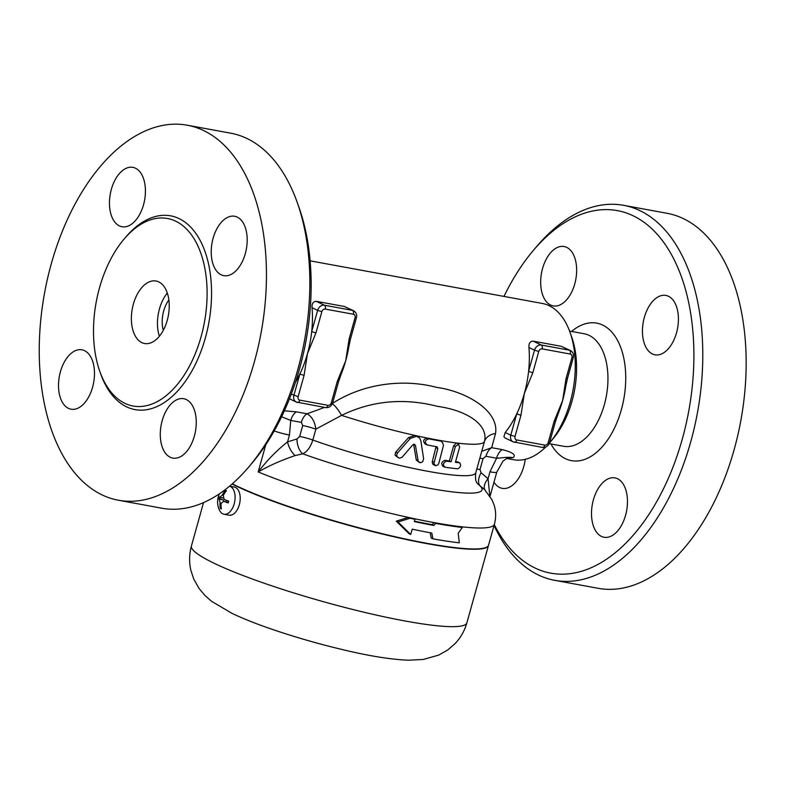 <?xml version="1.0" encoding="UTF-8"?>
<svg xmlns="http://www.w3.org/2000/svg" width="785" height="785" viewBox="0 0 785 785"><rect width="100%" height="100%" fill="white"/><g stroke="black" fill="none" stroke-linecap="round" stroke-linejoin="round"><path stroke-width="1.18" d="M503.98 296.426A184.289 106.407 100.4 0 1 533.584 250.15A184.289 106.407 100.4 0 1 693.901 354.064A184.289 106.407 100.4 0 1 534.919 567.957A184.289 106.407 100.4 0 1 494.285 524.635M494.04 525.508A190.647 110.077 -79.6 0 0 538.324 574.963A190.647 110.077 -79.6 0 0 554.769 580.341A190.647 110.077 -79.6 0 0 697.482 412.557A190.647 110.077 -79.6 0 0 623.437 205.287A190.647 110.077 -79.6 0 0 536.95 246.196L533.584 250.15M625.576 515.294A30.183 17.427 100.4 0 1 604.038 537.254A30.183 17.427 100.4 0 1 593.401 499.839A30.183 17.427 100.4 0 1 614.94 477.879A30.183 17.427 100.4 0 1 625.576 515.294M668.486 296.279A30.183 17.427 100.4 0 1 677.102 330.563A30.183 17.427 100.4 0 1 654.984 354.8A30.183 17.427 100.4 0 1 652.384 353.957A30.183 17.427 100.4 0 1 643.769 319.662A30.183 17.427 100.4 0 1 665.886 295.425A30.183 17.427 100.4 0 1 668.486 296.279M542.572 268.48A30.183 17.427 100.4 0 1 564.111 246.519A30.183 17.427 100.4 0 1 574.748 283.944A30.183 17.427 100.4 0 1 553.209 305.905A30.183 17.427 100.4 0 1 542.572 268.48M525.253 459.323A30.183 17.427 100.4 0 1 502.272 488.358A30.183 17.427 100.4 0 1 499.672 487.505A30.183 17.427 100.4 0 1 493.991 482.137M666.818 213.245A190.647 110.077 100.4 0 1 740.854 420.515A190.647 110.077 100.4 0 1 598.15 588.308M549.706 442.681L553.062 438.727A73.084 42.194 -79.6 0 0 571.725 337.089L569.988 332.202A79.432 45.864 100.4 0 1 549.706 442.681A79.432 45.864 100.4 0 1 549.441 442.985M310.114 260.836L542.288 303.452A79.432 45.864 100.4 0 1 569.988 332.202M545.595 447.116A79.432 45.864 100.4 0 1 513.596 459.716L506.629 458.44M516.736 439.963A3.179 2.561 -64.3 0 1 515.029 436.46L510.78 435.175A6.359 5.122 115.7 0 0 513.135 441.847L505.089 437.981L503.882 436.705L505.216 432.506A79.432 45.864 -79.6 0 0 516.716 413.93A79.432 45.864 -79.6 0 0 524.341 393.491A79.432 45.864 -79.6 0 0 528.58 371.433A79.432 45.864 -79.6 0 0 528.953 347.51C528.648 343.398 530.061 341.279 533.201 341.151L561.265 346.303L570.44 350.542A6.359 5.122 115.7 0 0 569.38 350.198A3.179 1.835 100.4 0 1 570.224 354.045A3.179 2.561 -64.3 0 1 571.931 357.548L565.995 378.802L567.369 378.841L565.808 386.102A79.432 45.864 100.4 0 1 562.619 400.517A79.432 45.864 100.4 0 1 558.096 413.891L555.495 421.339L554.131 421.3L548.195 442.554A3.179 2.561 -64.3 0 1 544.8 445.115L516.736 439.963A3.179 1.835 100.4 0 1 514.469 442.279A3.179 1.835 100.4 0 1 514.195 442.181A6.359 5.122 115.7 0 1 513.135 441.847L542.533 447.43A3.179 1.835 -79.6 0 0 544.8 445.115M295.415 382.393A79.432 45.864 -79.6 0 0 299.831 374.111A79.432 45.864 -79.6 0 0 307.455 353.682A79.432 45.864 -79.6 0 0 311.694 331.613A79.432 45.864 -79.6 0 0 312.057 307.691C311.753 303.599 313.176 301.479 316.316 301.332L344.379 306.484L353.554 310.723A6.359 5.122 115.7 0 0 352.494 310.379A3.179 1.835 100.4 0 1 353.338 314.236A3.179 2.561 -64.3 0 1 355.046 317.739L349.109 338.983L350.473 339.032L356.41 317.778L355.046 317.739M350.473 339.032L348.923 346.293A79.432 45.864 100.4 0 1 345.734 360.707A79.432 45.864 100.4 0 1 341.2 374.082L338.61 381.53L337.246 381.481L331.309 402.734A3.179 2.561 -64.3 0 1 327.914 405.305L299.841 400.144A3.179 1.835 100.4 0 1 297.574 402.46A3.179 1.835 100.4 0 1 297.299 402.371A6.359 5.122 115.7 0 1 296.249 402.028L325.647 407.611A3.179 1.835 -79.6 0 0 327.914 405.305M324.558 407.415L307.063 413.793L296.445 411.85L284.376 410.81M506.708 458.401L513.243 457.557C516.294 454.908 512.644 452.268 502.282 449.628L491.675 447.685L495.512 433.555C499.348 410.732 466.172 391.381 436.597 387.368C404.363 378.792 364.161 382.884 332.202 403.578M515.029 436.46L520.965 415.206L516.716 413.93L510.78 435.175L505.216 432.506M528.58 371.433L532.829 372.708L538.755 351.464L534.516 350.179L528.58 371.433M520.965 415.206L524.341 393.491L532.829 372.708M299.841 400.144A3.179 2.561 -64.3 0 1 298.143 396.641L304.07 375.397L299.831 374.111L293.894 395.365A6.359 5.122 115.7 0 0 296.249 402.028L289.469 398.77M311.694 331.613L315.943 332.899L321.87 311.645L317.631 310.369L311.694 331.613M302.706 425.568A12.707 1.619 -164.4 0 1 315.864 429.15C314.844 421.663 311.91 416.55 307.063 413.793A12.707 7.34 -79.6 0 0 301.352 422.379L302.706 425.568L299.664 436.46L296.995 438.972L287.555 441.876C276.899 450.315 267.116 460.334 258.186 471.932A142.988 18.173 15.6 0 0 408.269 517.403L409.996 518.237L398.054 522.005L410.712 534.477L408.995 533.653L396.288 521.161L408.269 517.403A142.988 18.173 15.6 0 0 413.234 518.473A142.988 18.173 15.6 0 0 433.977 522.584L435.675 523.399A146.167 18.575 15.6 0 0 462.336 527.5L460.579 526.657A142.988 18.173 15.6 0 0 494.403 524.223L488.555 545.173A142.988 18.173 15.6 0 1 388.281 535.135A142.988 18.173 15.6 0 1 236.01 485.64A142.988 18.173 15.6 0 1 232.311 483.815M410.712 534.477L412.194 529.168A146.167 18.575 15.6 0 0 431.819 533.064L432.898 538.844L431.2 538.029L430.219 532.77M432.898 538.844A146.167 18.575 15.6 0 0 459.303 542.818L458.185 533.27L462.336 527.5M435.675 523.399L433.938 525.469A146.167 18.575 -164.4 0 1 414.313 521.574L414.951 519.297L413.234 518.473M409.996 518.237A146.167 18.575 15.6 0 0 414.951 519.297M433.938 525.469L432.241 524.665L433.977 522.584A142.988 18.173 15.6 0 0 460.579 526.657M414.431 521.142A142.988 18.173 15.6 0 0 432.241 524.665M398.054 522.005L396.288 521.161M265.781 444.732L258.186 471.932C269.294 465.603 281.629 460.147 295.17 455.575L302.725 453.799C307.151 451.758 310.517 447.165 312.822 440.032L315.864 429.15L341.563 415.373C371.756 400.684 403.735 397.681 437.49 406.355C465.75 410.231 488.839 424.175 484.453 441.602A15.886 12.246 -165.8 0 1 495.512 433.555M398.437 457.822L399.693 458.136L402.067 457.292L412.812 444.82L414.431 444.271L415.442 445.34L418.219 461.394L420.534 462.748L422.654 461.747L423.625 458.832L420.858 440.787L419.7 438.148L416.619 436.244L410.3 438.442L397.475 453.004L396.68 454.966L397.014 456.448L398.437 457.822L395.032 455.172L395.669 452.14L408.543 437.588L414.882 435.41A111.215 14.13 15.6 0 1 341.563 415.373A15.886 4.72 58.7 0 0 332.359 403.686M425.519 444.114C422.546 441.356 423.105 439.335 427.217 438.04A111.215 14.13 15.6 0 0 438.236 440.149L439.924 440.964A114.384 14.532 -164.4 0 1 428.914 438.854C424.813 440.159 424.253 442.181 427.217 444.928A114.384 14.532 15.6 0 0 436.97 446.802L437.225 446.891M424.95 443.917L427.217 444.928M436.97 446.802L437.804 448.559L433.889 463.66L435.763 465.711L437.736 465.024L438.717 463.719L443.466 445.468L442.524 442.622L440.964 441.298M435.135 465.534L432.82 464.249L432.182 462.051L436.067 446.645M428.914 438.854L427.217 438.04A111.215 14.13 15.6 0 1 414.882 435.41L417.836 436.666M419.367 462.502L416.295 460.039L413.636 444.281M443.231 466.378C440.827 463.906 441.396 461.884 444.928 460.314A111.215 14.13 15.6 0 0 449.383 460.942L453.622 445.762L456.625 443.005L458.813 443.967L455.359 446.596L451.12 461.776A114.384 14.532 -164.4 0 1 446.636 461.138C443.093 462.708 442.534 464.73 444.948 467.203A114.384 14.532 15.6 0 0 457.773 468.822C460.844 467.036 461.413 465.014 459.47 462.757A114.384 14.532 -164.4 0 1 455.398 462.316L459.637 447.136L458.371 443.839M455.575 461.688A111.215 14.13 15.6 0 0 457.684 461.894L459.873 462.865L457.684 461.894M439.924 440.964L438.236 440.149A111.215 14.13 15.6 0 0 456.625 443.005A111.215 14.13 15.6 0 0 484.453 441.602L475.788 472.747A111.215 14.13 -164.4 0 1 312.822 440.032A12.707 1.619 -164.4 0 0 299.664 436.46M442.76 466.241L444.948 467.203M451.12 461.776L449.383 460.942M295.17 455.575A12.707 5.475 -113.8 0 1 287.555 441.876L289.459 435.027A15.886 2.021 -164.4 0 1 274.181 430.965M481.774 451.287L491.675 447.685A12.707 7.34 -79.6 0 0 485.964 456.271L496.571 458.214L489.968 471.844A15.886 2.021 -164.4 0 0 496.807 472.04A15.886 2.021 -164.4 0 1 496.807 472.04L503.018 461.109L507.198 458.165L513.243 457.557C505.255 456.87 504.313 457.871 496.571 458.214A12.707 7.34 100.4 0 1 502.282 449.628M489.791 495.963L488.064 478.683L481.077 472.766L480.008 469.567L483.04 458.675L485.964 456.271M477.692 483.864L484.679 489.693L491.93 499.682L494.079 504.99C496.041 511.192 496.14 517.609 494.403 524.223M281.589 416.757L290.744 420.426L301.352 422.379M296.995 438.972A12.707 6.496 -100.2 0 0 302.725 453.799A121.803 15.474 15.6 0 0 429.581 488.339A121.803 15.474 15.6 0 0 480.626 486.455A12.707 7.477 122.4 0 1 481.077 472.766M296.445 411.85A12.707 7.34 -79.6 0 0 290.744 420.426L289.459 435.027M485.218 490.242A12.707 7.124 138.1 0 1 488.064 478.683L489.968 471.844M479.841 458.224A12.707 1.619 -164.4 0 1 483.04 458.675M248.462 467.32L251.828 463.366A184.289 106.407 -79.6 0 0 298.879 207.063L297.132 202.177A190.647 110.077 100.4 0 1 248.462 467.32A190.647 110.077 100.4 0 1 161.808 508.209L118.427 500.241A190.647 110.077 100.4 0 1 102.001 494.864A190.647 110.077 100.4 0 1 47.6 278.273A190.647 110.077 100.4 0 1 187.272 125.217A190.647 110.077 100.4 0 1 261.12 332.604A190.647 110.077 100.4 0 1 118.427 500.241M187.272 125.217L230.653 133.175A190.647 110.077 100.4 0 1 297.132 202.177M84.544 350.669A30.183 17.427 100.4 0 1 93.17 384.935A30.183 17.427 100.4 0 1 71.072 409.201A30.183 17.427 100.4 0 1 68.442 408.337A30.183 17.427 100.4 0 1 59.827 374.052A30.183 17.427 100.4 0 1 81.944 349.816A30.183 17.427 100.4 0 1 84.544 350.669M143.527 204.777A30.183 17.427 100.4 0 1 121.989 226.737A30.183 17.427 100.4 0 1 111.352 189.322A30.183 17.427 100.4 0 1 132.891 167.362A30.183 17.427 100.4 0 1 143.527 204.777M221.154 274.789A30.183 17.427 100.4 0 1 212.539 240.524A30.183 17.427 100.4 0 1 234.636 216.258A30.183 17.427 100.4 0 1 237.256 217.111A30.183 17.427 100.4 0 1 245.872 251.406A30.183 17.427 100.4 0 1 223.764 275.643A30.183 17.427 100.4 0 1 221.154 274.789M162.181 420.672A30.183 17.427 100.4 0 1 183.719 398.711A30.183 17.427 100.4 0 1 194.356 436.136A30.183 17.427 100.4 0 1 172.818 458.097A30.183 17.427 100.4 0 1 162.181 420.672M124.874 403.323A95.328 55.038 100.4 0 1 97.654 295.101A95.328 55.038 100.4 0 1 167.431 218.485A95.328 55.038 100.4 0 1 204.453 322.125A95.328 55.038 100.4 0 1 133.097 406.022A95.328 55.038 100.4 0 1 124.874 403.323M141.83 342.613A31.773 18.349 100.4 0 1 132.763 306.513A31.773 18.349 100.4 0 1 156.038 281.01A31.773 18.349 100.4 0 1 168.343 315.57A31.773 18.349 100.4 0 1 144.568 343.516A31.773 18.349 100.4 0 1 141.83 342.613M159.384 336.245A31.773 18.349 100.4 0 1 167.313 293.06M163.29 330.328A23.835 13.757 100.4 0 1 168.863 299.978M285.966 505.55A140.76 17.888 15.6 0 0 406.924 539.324M488.505 545.32A142.988 18.173 -164.4 0 1 488.466 545.467A142.988 18.173 -164.4 0 1 388.202 535.439A142.988 18.173 -164.4 0 1 235.932 485.944A142.988 18.173 -164.4 0 1 232.066 484.041M219.231 499.132A18.791 2.384 -164.4 0 1 218.073 498.073L222.675 499.77L219.231 499.132L220.075 502.989A18.791 15.16 -64.3 0 0 220.35 508.464A16.22 2.061 -164.4 0 0 221.37 508.945A18.791 15.16 115.7 0 1 221.095 503.47L223.637 501.252L228.337 502.488M226.512 501.782A3.179 1.835 100.4 0 1 226.796 501.792L223.637 501.252A18.791 2.384 -164.4 0 0 228.229 502.949A16.22 13.08 115.7 0 1 228.739 501.124A18.791 2.384 15.6 0 1 224.147 499.427L223.293 495.58A18.791 15.16 115.7 0 1 226.453 490.733A16.22 2.061 15.6 0 1 225.442 490.252A18.791 15.16 -64.3 0 0 222.283 495.09L219.741 497.317A18.791 2.384 15.6 0 1 218.573 496.248A16.22 13.08 -64.3 0 0 218.073 498.073M229.524 486.2A14.297 8.252 100.4 0 1 234.646 501.988A14.297 8.252 100.4 0 1 224.01 514.244A14.297 8.252 100.4 0 1 222.773 513.841A14.297 8.252 100.4 0 1 219.614 510.476A18.82 18.82 0 0 1 219.496 493.745M222.96 497.945L219.741 497.317M222.675 499.77A3.179 1.835 100.4 0 1 223.617 501.213M220.35 508.464L221.311 508.641M220.065 497.415L219.79 498.387M229.544 486.19L234.273 487.053A14.297 8.252 100.4 0 1 235.5 487.456A14.297 8.252 100.4 0 1 239.582 503.705A14.297 8.252 100.4 0 1 229.112 515.186L224.01 514.244M550.923 443.957A69.904 40.359 -79.6 0 0 565.426 458.675A69.904 40.359 -79.6 0 0 625.606 383.433A69.904 40.359 -79.6 0 0 571.578 331.447M584.148 333.753A57.197 33.029 100.4 0 1 606.363 395.934A57.197 33.029 100.4 0 1 563.542 446.272L549.186 443.633M565.995 378.802L562.619 400.517L554.131 421.3M555.495 421.339L549.569 442.593L548.195 442.554M542.258 447.342A3.179 1.835 -79.6 0 0 542.533 447.43C545.997 447.676 548.342 446.057 549.569 442.593M567.369 378.841L573.295 357.597L571.931 357.548M538.755 351.464A3.179 2.561 -64.3 0 1 542.16 348.893A3.179 1.835 -79.6 0 0 541.316 345.047A6.359 5.122 115.7 0 0 534.516 350.179L528.953 347.51M542.16 348.893L570.224 354.045M561.265 346.303L569.38 350.198L541.316 345.047L533.201 341.151M304.07 375.397L307.455 353.682L315.943 332.899M298.143 396.641L291.274 394.109M325.373 407.523A3.179 1.835 -79.6 0 0 325.647 407.611C329.111 407.847 331.447 406.237 332.683 402.774L331.309 402.734M349.109 338.983L345.734 360.707L337.246 381.481M321.87 311.645A3.179 2.561 -64.3 0 1 325.275 309.084A3.179 1.835 -79.6 0 0 324.421 305.228A6.359 5.122 115.7 0 0 317.631 310.369L312.057 307.691M344.379 306.484L352.494 310.379L324.421 305.228L316.316 301.332M325.275 309.084L353.338 314.236M437.804 448.559L436.117 447.744M433.997 462.218L432.299 461.403M446.636 461.138L444.928 460.314M455.359 446.596L453.622 445.762M417.914 460.471L416.207 459.647M415.451 445.399L413.724 444.565M410.3 438.442L408.543 437.588M397.475 453.004L395.669 452.14M476.799 469.106A12.707 1.619 -164.4 0 1 480.008 469.567M100.284 372.718A98.498 56.873 -79.6 0 0 126.581 406.836A98.498 56.873 -79.6 0 0 211.548 291.735A98.498 56.873 -79.6 0 0 125.021 237.973M488.466 545.467L466.859 622.878A142.988 18.173 -164.4 0 1 366.585 612.84A142.988 18.173 -164.4 0 1 214.315 563.345A142.988 18.173 -164.4 0 1 191.422 545.977L203.531 502.596M220.075 502.989L221.135 503.175M223.431 495.306L222.283 495.09M666.975 213.275L623.604 205.317M598.131 588.299L554.76 580.341M584.197 333.762L569.576 331.074M573.295 357.597C574.012 354.467 573.06 352.112 570.44 350.542M332.683 402.774L338.61 381.53M356.41 317.778C357.126 314.648 356.164 312.302 353.554 310.723M496.807 472.04L490.026 496.336M477.702 483.874C477.967 483.207 474.542 483.285 475.788 472.747M466.859 622.878C464.573 630.865 460.609 637.822 454.947 643.749L447.695 650.009L438.687 655.112L423.213 659.469L408.534 660.214C390.812 659.508 368.607 655.917 341.897 649.46C316.983 643.494 293.031 636.547 270.05 628.599C255.272 623.486 242.565 618.394 231.948 613.34L211.646 601.349L205.15 595.687L199.017 588.426L193.728 579.036L190.863 570.303C189.018 562.207 189.205 554.102 191.422 545.977"/></g></svg>
